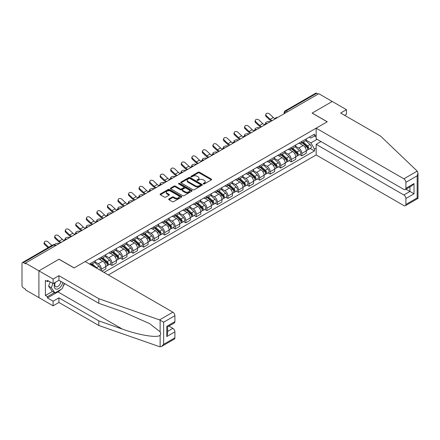<?xml version="1.0" encoding="UTF-8"?>
<svg xmlns="http://www.w3.org/2000/svg" width="440" height="440" viewBox="0 0 440 440"><rect width="100%" height="100%" fill="white"/><g stroke="black" fill="none" stroke-linecap="round" stroke-linejoin="round"><path stroke-width="0.66" d="M203.385 183.942A0.654 0.38 0 0 0 204.314 183.942L211.371 179.872A0.941 0.544 0 0 0 211.646 179.487A0.941 0.544 0 0 0 211.371 179.108L199.419 172.205A0.941 0.544 0 0 0 198.094 172.205L191.043 176.281A0.654 0.38 0 0 0 190.85 176.545A0.654 0.38 0 0 0 191.043 176.814A0.654 0.38 0 0 0 191.966 176.814L192.88 176.286A3.003 1.733 0 0 1 197.131 176.286L198.127 176.864A3.003 1.733 0 0 1 199.007 178.09A3.003 1.733 0 0 1 198.127 179.316L197.214 179.845A0.654 0.38 0 0 0 197.021 180.109A0.654 0.38 0 0 0 197.214 180.378A0.654 0.38 0 0 0 198.143 180.378L199.056 179.85A3.003 1.733 0 0 1 203.302 179.85L204.298 180.428A3.003 1.733 0 0 1 205.178 181.654A3.003 1.733 0 0 1 204.298 182.881L203.385 183.409A0.654 0.38 0 0 0 203.192 183.673A0.654 0.38 0 0 0 203.385 183.942L203.385 183.409M168.955 198.957A0.941 0.544 0 0 0 168.68 199.337A0.941 0.544 0 0 0 168.955 199.722L172.304 201.657A0.941 0.544 0 0 0 173.635 201.657L181.467 197.137A0.941 0.544 0 0 0 181.742 196.752A0.941 0.544 0 0 0 181.467 196.367L169.516 189.47A0.941 0.544 0 0 0 168.19 189.47L160.358 193.99A0.941 0.544 0 0 0 160.083 194.376A0.941 0.544 0 0 0 160.358 194.761L164.406 197.098A0.941 0.544 0 0 0 165.732 197.098L169.087 195.162A0.941 0.544 0 0 0 169.362 194.777A0.941 0.544 0 0 0 169.087 194.398L167.079 193.237A2.514 1.452 0 0 1 166.342 192.209A2.514 1.452 0 0 1 167.893 190.872A2.514 1.452 0 0 1 170.627 191.186L178.497 195.729A2.514 1.452 0 0 1 179.229 196.752A2.514 1.452 0 0 1 177.678 198.094A2.514 1.452 0 0 1 174.944 197.78L173.635 197.021A0.941 0.544 0 0 0 172.304 197.021L168.955 198.957L168.955 199.722L172.304 197.802L172.304 197.021M25.449 263.071L318.802 93.704L332.261 101.475L312.109 113.108L327.184 121.814L74.14 267.911L59.059 259.204L38.907 270.842L25.449 263.071L25.449 263.852L23.353 262.642A1.914 1.105 -120 0 0 22.396 262.548A1.914 1.105 -120 0 0 22 263.423L22 285.522A1.914 1.105 -120 0 0 23.353 287.865L25.449 289.075L25.449 289.856L38.907 297.622L38.907 270.842L38.907 297.622L53.108 305.822L53.108 301.213L58.922 297.858L58.922 302.467L53.108 305.822M192.946 189.739A0.941 0.544 0 0 0 194.277 189.739L202.109 185.218A0.941 0.544 0 0 0 202.384 184.833A0.941 0.544 0 0 0 202.109 184.454L190.163 177.551A0.941 0.544 0 0 0 188.832 177.551L181 182.078A0.941 0.544 0 0 0 180.725 182.457A0.941 0.544 0 0 0 181 182.842L192.946 189.739M178.976 184.085A0.654 0.38 0 0 1 179.641 184.179L191.774 191.186L183.953 195.701A0.941 0.544 0 0 1 182.628 195.701L170.676 188.799L170.676 188.034A0.941 0.544 0 0 0 170.401 188.419A0.941 0.544 0 0 0 170.676 188.799M170.676 188.034L174.031 186.098A0.941 0.544 0 0 1 175.357 186.098L180.202 188.898A0.941 0.544 0 0 0 181.533 188.898L183.755 187.611A0.941 0.544 0 0 0 184.03 187.231A0.941 0.544 0 0 0 183.755 186.846L178.712 183.931A0.654 0.38 0 0 1 178.519 183.667A0.654 0.38 0 0 1 178.926 183.315A0.654 0.38 0 0 1 179.641 183.398L191.785 190.41A0.941 0.544 0 0 1 192.06 190.795A0.941 0.544 0 0 1 191.785 191.174L191.785 190.41M108.356 274.94L316.162 154.963L403.87 205.601A2.871 1.655 -120 0 0 405.306 205.744A2.871 1.655 -120 0 0 405.9 204.43L405.9 198.495A2.871 1.655 -120 0 0 403.87 194.981L409.959 191.466L414.013 193.809L405.9 198.495M287.491 111.782L286.072 110.963A1.914 1.105 60 0 0 285.115 110.869L315.75 93.181A1.914 1.105 60 0 1 316.707 93.275L286.072 110.963A1.914 1.105 120 0 0 284.719 113.306L284.719 113.383M318.125 94.094L316.707 93.275M301.829 141.455A4.4 2.541 60 0 1 300.916 143.429L305.382 140.85A4.4 2.541 -120 0 0 306.29 138.875M295.493 146.19L298.716 148.055A4.4 2.541 60 0 1 301.829 153.439L306.29 150.865A4.4 2.541 -120 0 0 303.182 145.475L299.986 143.632M306.29 150.865L306.29 153.246L301.829 155.821L299.69 154.589M300.916 143.429A4.4 2.541 60 0 1 298.749 143.231M301.829 153.439L301.829 155.821M291.28 147.543A4.4 2.541 60 0 1 290.367 149.518L294.827 146.944A4.4 2.541 -120 0 0 295.741 144.969M289.141 160.677L291.28 161.915L295.741 159.335L295.741 156.954A4.4 2.541 -120 0 0 292.633 151.564L289.438 149.721M290.367 149.518A4.4 2.541 60 0 1 288.2 149.32M284.944 152.284L288.167 154.143A4.4 2.541 60 0 1 291.28 159.533L291.28 161.915M280.731 153.637A4.4 2.541 60 0 1 279.818 155.612L284.279 153.032A4.4 2.541 -120 0 0 285.192 151.058M278.586 166.766L280.731 168.003L285.192 165.423L285.192 163.042A4.4 2.541 -120 0 0 282.079 157.657L278.889 155.81M279.818 155.612A4.4 2.541 60 0 1 277.651 155.413M274.395 158.373L277.618 160.232A4.4 2.541 60 0 1 280.731 165.621L280.731 168.003M270.177 159.726A4.4 2.541 60 0 1 269.269 161.7L273.73 159.126A4.4 2.541 -120 0 0 274.643 157.152M268.037 172.86L270.182 174.091L274.643 171.518L274.643 169.136A4.4 2.541 -120 0 0 271.53 163.746L268.339 161.904M269.269 161.7A4.4 2.541 60 0 1 267.102 161.502M263.846 164.461L267.069 166.326A4.4 2.541 60 0 1 270.182 171.71L270.182 174.091M259.628 165.814A4.4 2.541 60 0 1 258.72 167.788L263.18 165.215A4.4 2.541 -120 0 0 264.094 163.24M257.488 178.948L259.628 180.186L264.094 177.606L264.094 175.225A4.4 2.541 -120 0 0 260.981 169.84L257.791 167.992M258.72 167.788A4.4 2.541 60 0 1 256.553 167.59M253.297 170.555L256.52 172.414A4.4 2.541 60 0 1 259.628 177.804L259.628 180.186M249.079 171.908A4.4 2.541 60 0 1 248.171 173.882L252.632 171.303A4.4 2.541 -120 0 0 253.545 169.329M246.939 185.037L249.079 186.274L253.545 183.7L253.545 181.319A4.4 2.541 -120 0 0 250.431 175.929L247.236 174.086M248.171 173.882A4.4 2.541 60 0 1 246.004 173.685M242.748 176.644L245.971 178.503A4.4 2.541 60 0 1 249.079 183.893L249.079 186.274M238.53 177.997A4.4 2.541 60 0 1 237.622 179.971L242.083 177.397A4.4 2.541 -120 0 0 242.996 175.423M236.39 191.131L238.53 192.363L242.996 189.788L242.996 187.407A4.4 2.541 -120 0 0 239.882 182.017L236.687 180.174M237.622 179.971A4.4 2.541 60 0 1 235.455 179.773M232.199 182.732L235.422 184.597A4.4 2.541 60 0 1 238.53 189.981L238.53 192.363M227.981 184.09A4.4 2.541 60 0 1 227.073 186.065L231.534 183.486A4.4 2.541 -120 0 0 232.447 181.511M225.841 197.219L227.981 198.457L232.447 195.877L232.447 193.496A4.4 2.541 -120 0 0 229.334 188.111L226.138 186.263M227.073 186.065A4.4 2.541 60 0 1 224.906 185.867M221.65 188.826L224.873 190.685A4.4 2.541 60 0 1 227.981 196.075L227.981 198.457M217.431 190.179A4.4 2.541 60 0 1 216.524 192.154L220.985 189.574A4.4 2.541 -120 0 0 221.898 187.6M215.292 203.313L217.431 204.545L221.898 201.971L221.898 199.59A4.4 2.541 -120 0 0 218.785 194.2L215.589 192.357M216.524 192.154A4.4 2.541 60 0 1 214.357 191.956M211.101 194.915L214.324 196.779A4.4 2.541 60 0 1 217.431 202.163L217.431 204.545M206.882 196.268A4.4 2.541 60 0 1 205.975 198.242L210.436 195.668A4.4 2.541 -120 0 0 211.349 193.694M204.743 209.402L206.882 210.639L211.349 208.06L211.349 205.678A4.4 2.541 -120 0 0 208.236 200.288L205.04 198.446M205.975 198.242A4.4 2.541 60 0 1 203.808 198.044M200.547 201.009L203.775 202.868A4.4 2.541 60 0 1 206.882 208.257L206.882 210.639M196.334 202.362A4.4 2.541 60 0 1 195.421 204.336L199.887 201.757A4.4 2.541 -120 0 0 200.799 199.782M194.194 215.49L196.334 216.728L200.799 214.154L200.799 211.767A4.4 2.541 -120 0 0 197.687 206.382L194.491 204.54M195.421 204.336A4.4 2.541 60 0 1 193.259 204.138M189.998 207.097L193.226 208.956A4.4 2.541 60 0 1 196.334 214.346L196.334 216.728M185.785 208.45A4.4 2.541 60 0 1 184.872 210.424L189.338 207.851A4.4 2.541 -120 0 0 190.251 205.876M183.645 221.584L185.785 222.816L190.251 220.242L190.251 217.861A4.4 2.541 -120 0 0 187.138 212.471L183.942 210.628M184.872 210.424A4.4 2.541 60 0 1 182.71 210.227M179.448 213.186L182.672 215.05A4.4 2.541 60 0 1 185.785 220.435L185.785 222.816M175.236 214.539A4.4 2.541 60 0 1 174.323 216.519L178.788 213.939A4.4 2.541 -120 0 0 179.696 211.965M173.096 227.673L175.236 228.91L179.696 226.331L179.696 223.949A4.4 2.541 -120 0 0 176.589 218.565L173.393 216.716M174.323 216.519A4.4 2.541 60 0 1 172.161 216.315M168.899 219.28L172.123 221.139A4.4 2.541 60 0 1 175.236 226.529L175.236 228.91M164.687 220.632A4.4 2.541 60 0 1 163.774 222.607L168.239 220.028A4.4 2.541 -120 0 0 169.147 218.053M162.547 233.767L164.687 234.999L169.147 232.424L169.147 230.043A4.4 2.541 -120 0 0 166.04 224.653L162.844 222.811M163.774 222.607A4.4 2.541 60 0 1 161.612 222.409M158.351 225.368L161.573 227.233A4.4 2.541 60 0 1 164.687 232.617L164.687 234.999M154.138 226.721A4.4 2.541 60 0 1 153.225 228.696L157.691 226.122A4.4 2.541 -120 0 0 158.598 224.147M151.998 239.855L154.138 241.093L158.598 238.513L158.598 236.132A4.4 2.541 -120 0 0 155.49 230.742L152.295 228.899M153.225 228.696A4.4 2.541 60 0 1 151.058 228.498M147.802 231.462L151.024 233.321A4.4 2.541 60 0 1 154.138 238.711L154.138 241.093M143.589 232.815A4.4 2.541 60 0 1 142.676 234.79L147.142 232.21A4.4 2.541 -120 0 0 148.049 230.236M141.449 245.944L143.589 247.181L148.049 244.602L148.049 242.22A4.4 2.541 -120 0 0 144.941 236.836L141.746 234.988M142.676 234.79A4.4 2.541 60 0 1 140.508 234.591M137.253 237.551L140.476 239.41A4.4 2.541 60 0 1 143.589 244.799L143.589 247.181M133.04 238.904A4.4 2.541 60 0 1 132.126 240.878L136.593 238.304A4.4 2.541 -120 0 0 137.5 236.324M130.9 252.038L133.04 253.27L137.5 250.696L137.5 248.314A4.4 2.541 -120 0 0 134.393 242.924L131.197 241.082M132.126 240.878A4.4 2.541 60 0 1 129.96 240.68M126.704 243.639L129.927 245.504A4.4 2.541 60 0 1 133.04 250.888L133.04 253.27M122.491 244.992A4.4 2.541 60 0 1 121.578 246.966L126.044 244.393A4.4 2.541 -120 0 0 126.951 242.418M120.351 258.126L122.491 259.364L126.951 256.784L126.951 254.403A4.4 2.541 -120 0 0 123.844 249.018L120.648 247.17M121.578 246.966A4.4 2.541 60 0 1 119.411 246.769M116.155 249.733L119.378 251.592A4.4 2.541 60 0 1 122.491 256.982L122.491 259.364M111.942 251.086A4.4 2.541 60 0 1 111.029 253.061L115.489 250.481A4.4 2.541 -120 0 0 116.402 248.507M109.802 264.214L111.942 265.452L116.402 262.878L116.402 260.497A4.4 2.541 -120 0 0 113.295 255.107L110.099 253.264M111.029 253.061A4.4 2.541 60 0 1 108.862 252.863M105.606 255.822L108.829 257.68A4.4 2.541 60 0 1 111.942 263.071L111.942 265.452M101.392 257.175A4.4 2.541 60 0 1 100.48 259.149L104.94 256.575A4.4 2.541 -120 0 0 105.853 254.601M101.932 271.233L105.853 268.966L105.853 266.585A4.4 2.541 -120 0 0 102.746 261.195L99.55 259.353M100.48 259.149A4.4 2.541 60 0 1 98.313 258.951M95.057 261.91L98.28 263.774A4.4 2.541 60 0 1 101.392 269.159L101.392 270.919M90.745 264.77L94.391 262.663A4.4 2.541 -120 0 0 95.304 260.689M90.844 263.269A4.4 2.541 60 0 1 90.514 264.638M316.162 136.967L314.474 135.988L310.888 138.055L309.298 137.143M306.042 140.102L310.888 142.901L317.075 139.326M316.162 148.132L314.474 149.105L310.888 142.901M104.027 272.443L314.474 150.942L314.474 149.105M316.162 135.014L314.474 135.988L314.474 134.151L89.491 264.044M310.239 148.495L314.474 150.942M203.649 184.036L204.298 183.662A3.003 1.733 0 0 0 205.178 182.435L205.178 181.654M199.007 178.09L199.007 178.871A3.003 1.733 0 0 1 198.127 180.097L197.478 180.472M211.371 179.108L211.371 179.872L199.419 172.986A0.941 0.544 0 0 0 198.094 172.986L191.301 176.907M202.109 184.454L202.109 185.218L190.163 178.332A0.941 0.544 0 0 0 188.832 178.332L181.011 182.847L181 182.078M200.448 185.103A0.654 0.38 0 0 0 200.64 184.833A0.654 0.38 0 0 0 200.448 184.564L189.959 178.514A0.654 0.38 0 0 0 189.03 178.514L188.067 179.069A3.003 1.733 0 0 0 187.187 180.296A3.003 1.733 0 0 0 188.067 181.517L195.239 185.658A3.003 1.733 0 0 0 199.485 185.658L200.448 185.103L200.448 185.884A0.654 0.38 0 0 0 200.64 185.614L200.64 184.833M187.187 180.296L187.187 181.077A3.003 1.733 0 0 0 188.067 182.298L188.067 181.517M200.448 185.884L199.485 186.439A3.003 1.733 0 0 1 195.239 186.439L188.067 182.298M170.693 188.81L174.031 186.879L174.031 186.098M184.03 187.231L184.03 188.012A0.941 0.544 0 0 1 183.755 188.392L181.533 189.679A0.941 0.544 0 0 1 180.202 189.679L175.357 186.879A0.941 0.544 0 0 0 174.031 186.879M185.235 191.802A2.514 1.452 0 0 0 187.968 192.115A2.514 1.452 0 0 0 189.519 190.773A2.514 1.452 0 0 0 188.782 189.75L186.01 188.149A0.941 0.544 0 0 0 184.685 188.149L182.463 189.431A0.941 0.544 0 0 0 182.188 189.816A0.941 0.544 0 0 0 182.463 190.201L185.235 191.802L185.235 192.583A2.514 1.452 0 0 0 187.968 192.896A2.514 1.452 0 0 0 189.519 191.554L189.519 190.773M182.188 189.816L182.188 190.597A0.941 0.544 0 0 0 182.463 190.982L182.463 190.201M185.235 192.583L182.463 190.982M179.229 196.752L179.229 197.532A2.514 1.452 0 0 1 177.678 198.875A2.514 1.452 0 0 1 174.944 198.561L173.635 197.802A0.941 0.544 0 0 0 172.304 197.802M166.342 192.209L166.342 192.99A2.514 1.452 0 0 0 167.079 194.018L167.079 193.237M169.076 195.168L167.079 194.018M181.451 197.142L169.516 190.251A0.941 0.544 0 0 0 168.19 190.251L160.369 194.766M270.21 121.759L269.297 121.561A2.2 0.836 -13.1 0 0 266.855 121.858A2.2 0.836 -13.1 0 0 265.601 122.958A2.2 0.836 -13.1 0 0 266.189 123.354L267.096 123.558M302.132 142.725L306.433 146.564A2.393 1.381 60 0 1 307.18 150.26L306.29 150.777M302.247 142.83L304.271 143.996M302.566 142.478L307.351 146.746A1.149 0.66 60 0 1 307.709 148.517A1.149 0.66 60 0 1 307.604 148.561M303.281 142.065L307.582 145.899A2.393 1.381 60 0 1 308.33 149.595A2.393 1.381 60 0 1 307.61 149.672M305.679 140.624L310.013 144.49A2.393 1.381 60 0 1 310.767 148.192L308.33 149.595M275.088 118.718A5.929 3.421 60 0 1 273.328 117.519L269.561 113.988A2.2 1.59 17.7 0 0 267.438 113.234A2.2 1.59 17.7 0 0 265.909 114.219A2.2 1.59 17.7 0 0 266.447 115.786L266.189 116.6A2.2 1.59 -162.3 0 1 265.645 115.033L265.909 114.219M272.206 120.604A5.929 3.421 60 0 1 270.215 119.317L266.447 115.786M266.189 116.6L269.957 120.131A7.172 4.142 -120 0 0 271.266 121.149M259.661 127.848L258.748 127.65A2.2 0.836 -13.1 0 0 256.305 127.947A2.2 0.836 -13.1 0 0 255.052 129.047A2.2 0.836 -13.1 0 0 255.64 129.448L256.548 129.646M291.583 148.819L295.884 152.653A2.393 1.381 60 0 1 296.632 156.349L295.741 156.865M291.698 148.918L293.722 150.09M292.017 148.566L296.802 152.834A1.149 0.66 60 0 1 297.159 154.611A1.149 0.66 60 0 1 297.055 154.649M292.732 148.154L297.033 151.987A2.393 1.381 60 0 1 297.781 155.689A2.393 1.381 60 0 1 297.061 155.766M295.13 146.713L299.464 150.585A2.393 1.381 60 0 1 300.218 154.281L297.781 155.689M249.112 133.942L248.199 133.744A2.2 0.836 -13.1 0 0 245.757 134.035A2.2 0.836 -13.1 0 0 244.503 135.141A2.2 0.836 -13.1 0 0 245.086 135.537L245.999 135.734M281.034 154.907L285.334 158.741A2.393 1.381 60 0 1 286.083 162.443L285.192 162.954M281.149 155.012L283.173 156.178M281.468 154.66L286.253 158.928A1.149 0.66 60 0 1 286.611 160.699A1.149 0.66 60 0 1 286.506 160.743M282.183 154.242L286.484 158.081A2.393 1.381 60 0 1 287.232 161.777A2.393 1.381 60 0 1 286.512 161.854M284.581 152.806L288.915 156.673A2.393 1.381 60 0 1 289.668 160.369L287.232 161.777M417.219 171.111L418 173.003L417.159 175.83L405.9 182.331A2.871 1.655 -120 0 0 403.87 178.816L417.219 171.111L380.54 136.065L340.643 113.031L346.462 109.676L332.261 101.475L312.175 113.069L327.256 121.776L316.162 128.178L403.87 178.816M346.462 109.676L346.462 114.279L344.636 115.335M316.162 154.963L316.162 144.342L403.87 194.981M316.162 128.178L316.162 138.798L403.87 189.437A2.871 1.655 -120 0 0 405.306 189.58A2.871 1.655 -120 0 0 405.9 188.265L405.9 182.331M320.964 141.57L316.162 144.342M405.999 189.178L409.959 191.466L409.959 186.896M405.9 188.265L414.013 183.579L411.989 185.724L405.306 189.58M405.9 204.43L417.159 197.929L417.588 198.176M58.922 297.858L98.819 320.892L98.819 325.501L159.522 346.676L161.607 346.44L163.636 344.3L174.9 337.799A2.871 1.655 60 0 1 174.301 339.114L161.607 346.44M98.819 320.892L122.403 329.12C139.156 335.209 157.922 338.228 160.127 335.198C160.859 334.268 160.859 333.135 160.127 331.793L149.589 323.609L122.403 311.553L98.819 303.325L58.922 280.286L53.108 283.646L47.427 280.368L47.427 281.617L45.397 280.445L45.397 295.515L47.427 296.687L54.461 292.627M98.819 325.501L58.922 302.467M174.9 315.7L163.636 322.201L159.522 319.891L98.819 298.716L58.922 275.682L53.108 279.037L38.907 270.842L58.988 259.243L74.069 267.949L85.162 261.547L172.871 312.186A2.871 1.655 60 0 1 174.9 315.7L174.9 321.635A2.871 1.655 60 0 1 174.301 322.949L167.624 326.805L167.624 333.718L166.782 336.55L166.782 326.32C167.877 326.953 167.877 326.953 166.782 326.32L174.9 321.635M53.108 279.037L53.108 283.646M60.891 289.459A10.758 6.21 -60 0 1 57.91 291.885L47.427 297.935L53.108 301.213M47.427 297.935L47.427 296.687M58.922 275.682L58.922 280.286M98.819 298.716L98.819 303.325M167.624 331.381L172.871 328.35A2.871 1.655 60 0 1 174.9 331.865L174.9 337.799M172.871 328.35L168.905 326.062M64.554 283.541A10.758 6.21 -60 0 1 63.025 286.644M48.51 280.99L47.427 281.617M45.397 295.515L52.431 291.456M55.044 282.53A6.215 3.592 120 0 0 54.192 286.027A6.215 3.592 120 0 0 57.943 288.882A6.215 3.592 120 0 0 62.794 282.524M55.374 282.337A4.257 2.458 120 0 0 54.775 284.763A4.257 2.458 120 0 0 55.655 286.715A4.257 2.458 120 0 0 58.905 285.604A4.257 2.458 120 0 0 60.792 281.369M64.29 283.388L62.233 288.684L54.934 292.897L52.228 291.335L48.576 286.143L50.199 281.969M54.934 292.897L51.282 287.705L52.905 283.531M48.576 286.143L51.282 287.705M264.539 124.806A5.929 3.421 60 0 1 262.779 123.613L259.012 120.076A2.2 1.59 17.7 0 0 256.883 119.328A2.2 1.59 17.7 0 0 255.36 120.307A2.2 1.59 17.7 0 0 255.899 121.875L255.64 122.694A2.2 1.59 -162.3 0 1 255.096 121.127L255.36 120.307M261.657 126.698A5.929 3.421 60 0 1 259.666 125.406L255.899 121.875M255.64 122.694L259.408 126.225A7.172 4.142 -120 0 0 260.716 127.243M253.985 130.9A5.929 3.421 60 0 1 252.23 129.701L248.463 126.17A2.2 1.59 17.7 0 0 246.334 125.417A2.2 1.59 17.7 0 0 244.811 126.396A2.2 1.59 17.7 0 0 245.35 127.963L245.086 128.783A2.2 1.59 -162.3 0 1 244.547 127.215L244.811 126.396M251.108 132.787A5.929 3.421 60 0 1 249.117 131.494L245.35 127.963M245.086 128.783L248.859 132.314A7.172 4.142 -120 0 0 250.168 133.331M238.563 140.03L237.65 139.832A2.2 0.836 -13.1 0 0 235.208 140.129A2.2 0.836 -13.1 0 0 233.954 141.229A2.2 0.836 -13.1 0 0 234.537 141.631L235.45 141.829M270.485 160.996L274.786 164.835A2.393 1.381 60 0 1 275.534 168.531L274.643 169.048M270.6 161.101L272.624 162.267M270.919 160.749L275.704 165.017A1.149 0.66 60 0 1 276.062 166.793A1.149 0.66 60 0 1 275.957 166.832M271.634 160.336L275.935 164.17A2.393 1.381 60 0 1 276.683 167.865A2.393 1.381 60 0 1 275.963 167.943M274.032 158.895L278.366 162.767A2.393 1.381 60 0 1 279.12 166.463L276.683 167.865M228.014 146.124L227.101 145.921A2.2 0.836 -13.1 0 0 224.659 146.218A2.2 0.836 -13.1 0 0 223.405 147.323A2.2 0.836 -13.1 0 0 223.988 147.719L224.901 147.917M259.936 167.09L264.237 170.923A2.393 1.381 60 0 1 264.985 174.62L264.094 175.137M260.051 167.189L262.075 168.361M260.37 166.837L265.149 171.105A1.149 0.66 60 0 1 265.513 172.882A1.149 0.66 60 0 1 265.408 172.926M261.085 166.424L265.386 170.264A2.393 1.381 60 0 1 266.134 173.96A2.393 1.381 60 0 1 265.413 174.037M263.483 164.984L267.817 168.856A2.393 1.381 60 0 1 268.571 172.552L266.134 173.96M217.465 152.213L216.552 152.014A2.2 0.836 -13.1 0 0 214.11 152.312A2.2 0.836 -13.1 0 0 212.856 153.412A2.2 0.836 -13.1 0 0 213.439 153.808L214.352 154.006M249.387 173.179L253.682 177.018A2.393 1.381 60 0 1 254.436 180.714L253.545 181.225M249.502 173.283L251.521 174.449M249.821 172.931L254.601 177.199A1.149 0.66 60 0 1 254.964 178.97A1.149 0.66 60 0 1 254.859 179.014M250.536 172.519L254.832 176.352A2.393 1.381 60 0 1 255.585 180.048A2.393 1.381 60 0 1 254.865 180.125M252.934 171.078L257.268 174.944A2.393 1.381 60 0 1 258.022 178.646L255.585 180.048M243.436 136.989A5.929 3.421 60 0 1 241.681 135.79L237.914 132.258A2.2 1.59 17.7 0 0 235.785 131.505A2.2 1.59 17.7 0 0 234.262 132.489A2.2 1.59 17.7 0 0 234.801 134.057L234.537 134.876A2.2 1.59 -162.3 0 1 233.998 133.309L234.262 132.489M240.559 138.881A5.929 3.421 60 0 1 238.568 137.588L234.801 134.057M234.537 134.876L238.31 138.408A7.172 4.142 -120 0 0 239.619 139.42M232.887 143.077A5.929 3.421 60 0 1 231.132 141.884L227.359 138.353A2.2 1.59 17.7 0 0 225.236 137.599A2.2 1.59 17.7 0 0 223.713 138.578A2.2 1.59 17.7 0 0 224.252 140.145L223.988 140.965A2.2 1.59 -162.3 0 1 223.448 139.398L223.713 138.578M230.01 144.969A5.929 3.421 60 0 1 228.019 143.677L224.252 140.145M223.988 140.965L227.761 144.496A7.172 4.142 -120 0 0 229.07 145.514M222.338 149.171A5.929 3.421 60 0 1 220.583 147.972L216.81 144.441A2.2 1.59 17.7 0 0 214.687 143.688A2.2 1.59 17.7 0 0 213.164 144.672A2.2 1.59 17.7 0 0 213.703 146.234L213.439 147.054A2.2 1.59 -162.3 0 1 212.9 145.486L213.164 144.672M219.461 151.058A5.929 3.421 60 0 1 217.47 149.771L213.703 146.234M213.439 147.054L217.212 150.585A7.172 4.142 -120 0 0 218.521 151.602M206.916 158.301L206.003 158.103A2.2 0.836 -13.1 0 0 203.561 158.4A2.2 0.836 -13.1 0 0 202.306 159.5A2.2 0.836 -13.1 0 0 202.889 159.902L203.803 160.1M238.838 179.273L243.133 183.106A2.393 1.381 60 0 1 243.887 186.802L242.996 187.319M238.953 179.372L240.972 180.538M239.272 179.02L244.052 183.288A1.149 0.66 60 0 1 244.415 185.064A1.149 0.66 60 0 1 244.31 185.103M239.987 178.607L244.282 182.441A2.393 1.381 60 0 1 245.036 186.142A2.393 1.381 60 0 1 244.316 186.214M242.385 177.166L246.719 181.038A2.393 1.381 60 0 1 247.467 184.734L245.036 186.142M211.789 155.26A5.929 3.421 60 0 1 210.034 154.061L206.261 150.53A2.2 1.59 17.7 0 0 204.138 149.776A2.2 1.59 17.7 0 0 202.615 150.761A2.2 1.59 17.7 0 0 203.154 152.328L202.889 153.148A2.2 1.59 -162.3 0 1 202.351 151.58L202.615 150.761M208.912 157.152A5.929 3.421 60 0 1 206.921 155.859L203.154 152.328M202.889 153.148L206.663 156.679A7.172 4.142 -120 0 0 207.972 157.691M196.367 164.395L195.454 164.197A2.2 0.836 -13.1 0 0 193.012 164.489A2.2 0.836 -13.1 0 0 191.757 165.594A2.2 0.836 -13.1 0 0 192.34 165.99L193.254 166.188M228.289 185.361L232.584 189.195A2.393 1.381 60 0 1 233.338 192.896L232.447 193.407M228.399 185.46L230.423 186.632M228.723 185.108L233.503 189.376A1.149 0.66 60 0 1 233.865 191.153A1.149 0.66 60 0 1 233.761 191.197M229.438 184.696L233.734 188.535A2.393 1.381 60 0 1 234.487 192.231A2.393 1.381 60 0 1 233.767 192.308M231.836 183.26L236.17 187.127A2.393 1.381 60 0 1 236.918 190.823L234.487 192.231M201.24 161.354A5.929 3.421 60 0 1 199.485 160.155L195.712 156.624A2.2 1.59 17.7 0 0 193.589 155.87A2.2 1.59 17.7 0 0 192.066 156.849A2.2 1.59 17.7 0 0 192.605 158.416L192.34 159.236A2.2 1.59 -162.3 0 1 191.802 157.669L192.066 156.849M198.363 163.24A5.929 3.421 60 0 1 196.372 161.948L192.605 158.416M192.34 159.236L196.114 162.767A7.172 4.142 -120 0 0 197.423 163.785M185.818 170.484L184.905 170.286A2.2 0.836 -13.1 0 0 182.463 170.583A2.2 0.836 -13.1 0 0 181.203 171.683A2.2 0.836 -13.1 0 0 181.792 172.079L182.705 172.282M217.74 191.45L222.035 195.288A2.393 1.381 60 0 1 222.789 198.985L221.898 199.502M217.85 191.554L219.874 192.72M218.174 191.202L222.954 195.47A1.149 0.66 60 0 1 223.316 197.247A1.149 0.66 60 0 1 223.212 197.285M218.889 190.79L223.185 194.623A2.393 1.381 60 0 1 223.938 198.319A2.393 1.381 60 0 1 223.212 198.396M221.287 189.349L225.621 193.221A2.393 1.381 60 0 1 226.369 196.917L223.938 198.319M190.691 167.442A5.929 3.421 60 0 1 188.936 166.243L185.163 162.712A2.2 1.59 17.7 0 0 183.04 161.959A2.2 1.59 17.7 0 0 181.511 162.943A2.2 1.59 17.7 0 0 182.056 164.511L181.792 165.325A2.2 1.59 -162.3 0 1 181.253 163.757L181.511 162.943M187.814 169.329A5.929 3.421 60 0 1 185.823 168.041L182.056 164.511M181.792 165.325L185.559 168.861A7.172 4.142 -120 0 0 186.868 169.873M175.269 176.572L174.356 176.374A2.2 0.836 -13.1 0 0 171.913 176.671A2.2 0.836 -13.1 0 0 170.654 177.771A2.2 0.836 -13.1 0 0 171.243 178.173L172.156 178.371M207.191 197.544L211.486 201.377A2.393 1.381 60 0 1 212.24 205.073L211.343 205.59M207.301 197.643L209.325 198.814M207.62 197.291L212.405 201.559A1.149 0.66 60 0 1 212.768 203.335A1.149 0.66 60 0 1 212.663 203.374M208.34 196.878L212.636 200.712A2.393 1.381 60 0 1 213.389 204.413A2.393 1.381 60 0 1 212.663 204.49M210.733 195.437L215.072 199.309A2.393 1.381 60 0 1 215.82 203.005L213.389 204.413M180.142 173.531A5.929 3.421 60 0 1 178.387 172.337L174.614 168.801A2.2 1.59 17.7 0 0 172.491 168.053A2.2 1.59 17.7 0 0 170.962 169.031A2.2 1.59 17.7 0 0 171.507 170.599L171.243 171.419A2.2 1.59 -162.3 0 1 170.704 169.851L170.962 169.031M177.265 175.423A5.929 3.421 60 0 1 175.274 174.13L171.507 170.599M171.243 171.419L175.01 174.95A7.172 4.142 -120 0 0 176.319 175.967M164.714 182.666L163.806 182.468A2.2 0.836 -13.1 0 0 161.364 182.76A2.2 0.836 -13.1 0 0 160.105 183.865A2.2 0.836 -13.1 0 0 160.694 184.261L161.607 184.459M196.642 203.632L200.937 207.471A2.393 1.381 60 0 1 201.691 211.167L200.794 211.679M196.752 203.737L198.776 204.903M197.071 203.385L201.856 207.653A1.149 0.66 60 0 1 202.219 209.424A1.149 0.66 60 0 1 202.114 209.468M197.791 202.966L202.087 206.806A2.393 1.381 60 0 1 202.84 210.502A2.393 1.381 60 0 1 202.114 210.579M200.184 201.531L204.523 205.398A2.393 1.381 60 0 1 205.271 209.094L202.84 210.502M169.593 179.625A5.929 3.421 60 0 1 167.833 178.426L164.065 174.895A2.2 1.59 17.7 0 0 161.942 174.141A2.2 1.59 17.7 0 0 160.413 175.12A2.2 1.59 17.7 0 0 160.958 176.688L160.694 177.507A2.2 1.59 -162.3 0 1 160.155 175.94L160.413 175.12M166.716 181.511A5.929 3.421 60 0 1 164.725 180.224L160.958 176.688M160.694 177.507L164.461 181.038A7.172 4.142 -120 0 0 165.77 182.056M154.165 188.755L153.257 188.556A2.2 0.836 -13.1 0 0 150.81 188.854A2.2 0.836 -13.1 0 0 149.556 189.954A2.2 0.836 -13.1 0 0 150.145 190.355L151.058 190.553M186.093 209.721L190.388 213.56A2.393 1.381 60 0 1 191.142 217.256L190.245 217.773M186.203 209.825L188.227 210.991M186.522 209.473L191.306 213.741A1.149 0.66 60 0 1 191.67 215.518A1.149 0.66 60 0 1 191.565 215.556M187.242 209.061L191.538 212.894A2.393 1.381 60 0 1 192.291 216.59A2.393 1.381 60 0 1 191.565 216.667M189.635 207.62L193.974 211.492A2.393 1.381 60 0 1 194.722 215.188L192.291 216.59M159.044 185.713A5.929 3.421 60 0 1 157.284 184.514L153.516 180.983A2.2 1.59 17.7 0 0 151.393 180.23A2.2 1.59 17.7 0 0 149.864 181.214A2.2 1.59 17.7 0 0 150.403 182.781L150.145 183.601A2.2 1.59 -162.3 0 1 149.606 182.034L149.864 181.214M156.162 187.605A5.929 3.421 60 0 1 154.176 186.313L150.403 182.781M150.145 183.601L153.912 187.132A7.172 4.142 -120 0 0 155.221 188.144M143.616 194.849L142.709 194.645A2.2 0.836 -13.1 0 0 140.261 194.942A2.2 0.836 -13.1 0 0 139.007 196.048A2.2 0.836 -13.1 0 0 139.596 196.444L140.508 196.642M175.538 215.815L179.839 219.648A2.393 1.381 60 0 1 180.593 223.344L179.696 223.861M175.654 215.914L177.678 217.085M175.972 215.562L180.757 219.83A1.149 0.66 60 0 1 181.121 221.606A1.149 0.66 60 0 1 181.011 221.65M176.688 215.149L180.989 218.988A2.393 1.381 60 0 1 181.742 222.684A2.393 1.381 60 0 1 181.016 222.761M179.086 213.714L183.425 217.58A2.393 1.381 60 0 1 184.173 221.276L181.742 222.684M148.495 191.802A5.929 3.421 60 0 1 146.735 190.608L142.967 187.077A2.2 1.59 17.7 0 0 140.844 186.323A2.2 1.59 17.7 0 0 139.315 187.303A2.2 1.59 17.7 0 0 139.854 188.87L139.596 189.69A2.2 1.59 -162.3 0 1 139.057 188.122L139.315 187.303M145.613 193.694A5.929 3.421 60 0 1 143.627 192.401L139.854 188.87M139.596 189.69L143.363 193.221A7.172 4.142 -120 0 0 144.672 194.238M133.067 200.937L132.154 200.739A2.2 0.836 -13.1 0 0 129.712 201.036A2.2 0.836 -13.1 0 0 128.458 202.136A2.2 0.836 -13.1 0 0 129.047 202.532L129.96 202.73M164.989 221.903L169.29 225.742A2.393 1.381 60 0 1 170.038 229.438L169.147 229.95M165.105 222.007L167.129 223.174M165.423 221.656L170.209 225.924A1.149 0.66 60 0 1 170.566 227.695A1.149 0.66 60 0 1 170.462 227.739M166.139 221.243L170.44 225.077A2.393 1.381 60 0 1 171.188 228.773A2.393 1.381 60 0 1 170.467 228.85M168.537 219.802L172.876 223.669A2.393 1.381 60 0 1 173.624 227.37L171.188 228.773M137.946 197.896A5.929 3.421 60 0 1 136.186 196.697L132.418 193.166A2.2 1.59 17.7 0 0 130.295 192.412A2.2 1.59 17.7 0 0 128.766 193.397A2.2 1.59 17.7 0 0 129.305 194.964L129.047 195.778A2.2 1.59 -162.3 0 1 128.508 194.211L128.766 193.397M135.064 199.782A5.929 3.421 60 0 1 133.078 198.495L129.305 194.964M129.047 195.778L132.814 199.309A7.172 4.142 -120 0 0 134.123 200.327M122.518 207.026L121.605 206.828A2.2 0.836 -13.1 0 0 119.163 207.125A2.2 0.836 -13.1 0 0 117.909 208.225A2.2 0.836 -13.1 0 0 118.498 208.626L119.411 208.824M154.44 227.997L158.741 231.831A2.393 1.381 60 0 1 159.489 235.527L158.598 236.044M154.555 228.096L156.58 229.262M154.875 227.744L159.66 232.012A1.149 0.66 60 0 1 160.017 233.789A1.149 0.66 60 0 1 159.913 233.827M155.59 227.332L159.891 231.165A2.393 1.381 60 0 1 160.639 234.867A2.393 1.381 60 0 1 159.918 234.944M157.988 225.891L162.327 229.763A2.393 1.381 60 0 1 163.075 233.459L160.639 234.867M127.397 203.984A5.929 3.421 60 0 1 125.637 202.785L121.869 199.254A2.2 1.59 17.7 0 0 119.746 198.501A2.2 1.59 17.7 0 0 118.217 199.485A2.2 1.59 17.7 0 0 118.756 201.053L118.498 201.872A2.2 1.59 -162.3 0 1 117.959 200.305L118.217 199.485M124.514 205.876A5.929 3.421 60 0 1 122.529 204.584L118.756 201.053M118.498 201.872L122.265 205.403A7.172 4.142 -120 0 0 123.574 206.421M111.969 213.12L111.056 212.922A2.2 0.836 -13.1 0 0 108.614 213.213A2.2 0.836 -13.1 0 0 107.36 214.319A2.2 0.836 -13.1 0 0 107.949 214.715L108.862 214.913M143.891 234.086L148.192 237.919A2.393 1.381 60 0 1 148.94 241.621L148.049 242.132M144.007 234.185L146.031 235.356M144.326 233.833L149.111 238.106A1.149 0.66 60 0 1 149.468 239.877A1.149 0.66 60 0 1 149.364 239.921M145.041 233.42L149.341 237.259A2.393 1.381 60 0 1 150.09 240.955A2.393 1.381 60 0 1 149.369 241.032M147.439 231.985L151.778 235.851A2.393 1.381 60 0 1 152.526 239.547L150.09 240.955M116.847 210.078A5.929 3.421 60 0 1 115.088 208.879L111.32 205.348A2.2 1.59 17.7 0 0 109.197 204.595A2.2 1.59 17.7 0 0 107.668 205.573A2.2 1.59 17.7 0 0 108.207 207.141L107.949 207.961A2.2 1.59 -162.3 0 1 107.41 206.393L107.668 205.573M113.966 211.965A5.929 3.421 60 0 1 111.98 210.672L108.207 207.141M107.949 207.961L111.716 211.492A7.172 4.142 -120 0 0 113.025 212.509M101.42 219.208L100.507 219.01A2.2 0.836 -13.1 0 0 98.065 219.307A2.2 0.836 -13.1 0 0 96.811 220.407A2.2 0.836 -13.1 0 0 97.4 220.809L98.313 221.007M133.342 240.174L137.643 244.013A2.393 1.381 60 0 1 138.391 247.709L137.5 248.226M133.458 240.279L135.482 241.445M133.776 239.927L138.562 244.195A1.149 0.66 60 0 1 138.919 245.971A1.149 0.66 60 0 1 138.815 246.01M134.492 239.514L138.793 243.348A2.393 1.381 60 0 1 139.541 247.044A2.393 1.381 60 0 1 138.82 247.121M136.889 238.073L141.224 241.945A2.393 1.381 60 0 1 141.977 245.641L139.541 247.044M106.299 216.167A5.929 3.421 60 0 1 104.538 214.968L100.771 211.437A2.2 1.59 17.7 0 0 98.648 210.683A2.2 1.59 17.7 0 0 97.119 211.668A2.2 1.59 17.7 0 0 97.658 213.235L97.4 214.049A2.2 1.59 -162.3 0 1 96.861 212.487L97.119 211.668M103.417 218.053A5.929 3.421 60 0 1 101.431 216.766L97.658 213.235M97.4 214.049L101.167 217.586A7.172 4.142 -120 0 0 102.476 218.598M90.871 225.297L89.958 225.099A2.2 0.836 -13.1 0 0 87.516 225.396A2.2 0.836 -13.1 0 0 86.262 226.501A2.2 0.836 -13.1 0 0 86.851 226.897L87.758 227.095M122.793 246.268L127.094 250.102A2.393 1.381 60 0 1 127.842 253.798L126.951 254.315M122.909 246.367L124.933 247.539M123.228 246.015L128.013 250.283A1.149 0.66 60 0 1 128.37 252.06A1.149 0.66 60 0 1 128.266 252.098M123.943 245.603L128.244 249.436A2.393 1.381 60 0 1 128.992 253.138A2.393 1.381 60 0 1 128.271 253.215M126.341 244.162L130.675 248.034A2.393 1.381 60 0 1 131.428 251.73L128.992 253.138M95.75 222.255A5.929 3.421 60 0 1 93.99 221.062L90.222 217.531A2.2 1.59 17.7 0 0 88.099 216.777A2.2 1.59 17.7 0 0 86.57 217.756A2.2 1.59 17.7 0 0 87.109 219.323L86.851 220.143A2.2 1.59 -162.3 0 1 86.306 218.576L86.57 217.756M92.868 224.147A5.929 3.421 60 0 1 90.882 222.855L87.109 219.323M86.851 220.143L90.618 223.674A7.172 4.142 -120 0 0 91.927 224.691M80.322 231.391L79.409 231.193A2.2 0.836 -13.1 0 0 76.967 231.49A2.2 0.836 -13.1 0 0 75.713 232.59A2.2 0.836 -13.1 0 0 76.302 232.986L77.209 233.184M112.244 252.357L116.545 256.196A2.393 1.381 60 0 1 117.293 259.892L116.402 260.403M112.36 252.461L114.384 253.627M112.679 252.109L117.464 256.377A1.149 0.66 60 0 1 117.821 258.148A1.149 0.66 60 0 1 117.717 258.192M113.394 251.691L117.695 255.53A2.393 1.381 60 0 1 118.443 259.226A2.393 1.381 60 0 1 117.722 259.303M115.792 250.256L120.126 254.122A2.393 1.381 60 0 1 120.879 257.824L118.443 259.226M85.201 228.349A5.929 3.421 60 0 1 83.441 227.15L79.673 223.619A2.2 1.59 17.7 0 0 77.545 222.865A2.2 1.59 17.7 0 0 76.021 223.845A2.2 1.59 17.7 0 0 76.56 225.412L76.302 226.232A2.2 1.59 -162.3 0 1 75.757 224.664L76.021 223.845M82.319 230.236A5.929 3.421 60 0 1 80.328 228.948L76.56 225.412M76.302 226.232L80.069 229.763A7.172 4.142 -120 0 0 81.378 230.78M69.773 237.479L68.86 237.281A2.2 0.836 -13.1 0 0 66.418 237.578A2.2 0.836 -13.1 0 0 65.164 238.678A2.2 0.836 -13.1 0 0 65.752 239.08L66.66 239.278M101.695 258.451L105.996 262.284A2.393 1.381 60 0 1 106.744 265.98L105.853 266.497M101.811 258.55L103.835 259.716M102.13 258.197L106.915 262.466A1.149 0.66 60 0 1 107.272 264.242A1.149 0.66 60 0 1 107.168 264.281M102.845 257.785L107.146 261.619A2.393 1.381 60 0 1 107.894 265.315A2.393 1.381 60 0 1 107.173 265.392M105.243 256.344L109.577 260.216A2.393 1.381 60 0 1 110.33 263.912L107.894 265.315M74.646 234.438A5.929 3.421 60 0 1 72.892 233.239L69.124 229.708A2.2 1.59 17.7 0 0 66.996 228.954A2.2 1.59 17.7 0 0 65.472 229.939A2.2 1.59 17.7 0 0 66.011 231.506L65.752 232.326A2.2 1.59 -162.3 0 1 65.208 230.758L65.472 229.939M71.77 236.33A5.929 3.421 60 0 1 69.779 235.037L66.011 231.506M65.752 232.326L69.52 235.857A7.172 4.142 -120 0 0 70.829 236.869M59.224 243.573L58.311 243.37A2.2 0.836 -13.1 0 0 55.946 243.639A2.2 0.836 -13.1 0 0 54.604 244.706M91.146 264.539L92.62 265.853M91.262 264.638L93.286 265.81M94.644 267.025L91.581 264.286M92.296 263.874L96.597 267.713A2.393 1.381 60 0 1 97.284 268.548M94.694 262.438L99.028 266.305A2.393 1.381 60 0 1 99.792 269.995M55.644 245.267L56.111 245.366M64.097 240.526A5.929 3.421 60 0 1 62.343 239.333L58.575 235.802A2.2 1.59 17.7 0 0 56.447 235.048A2.2 1.59 17.7 0 0 54.923 236.027A2.2 1.59 17.7 0 0 55.462 237.595L55.198 238.414A2.2 1.59 -162.3 0 1 54.659 236.847L54.923 236.027M61.221 242.418A5.929 3.421 60 0 1 59.23 241.126L55.462 237.595M55.198 238.414L58.971 241.945A7.172 4.142 -120 0 0 60.28 242.963M51.892 245.514A5.929 3.421 60 0 1 51.794 245.421L48.026 241.89A2.2 1.59 17.7 0 0 45.898 241.137A2.2 1.59 17.7 0 0 44.374 242.121A2.2 1.59 17.7 0 0 44.913 243.689L44.649 244.503A2.2 1.59 -162.3 0 1 44.11 242.935L44.374 242.121M48.785 247.313A5.929 3.421 60 0 1 48.681 247.22L44.913 243.689M44.649 244.503L48.081 247.72M284.784 113.344L284.719 113.306A1.914 1.105 0 0 1 284.158 112.525L284.158 113.707M101.392 269.159L105.853 266.585M111.942 263.071L116.402 260.497M122.491 256.982L126.951 254.403M133.04 250.888L137.5 248.314M143.589 244.799L148.049 242.22M154.138 238.711L158.598 236.132M164.687 232.617L169.147 230.043M175.236 226.529L179.696 223.949M185.785 220.435L190.251 217.861M196.334 214.346L200.799 211.767M206.882 208.257L211.349 205.678M217.431 202.163L221.898 199.59M227.981 196.075L232.447 193.496M238.53 189.981L242.996 187.407M249.079 183.893L253.545 181.319M259.628 177.804L264.094 175.225M270.182 171.71L274.643 169.136M280.731 165.621L285.192 163.042M291.28 159.533L295.741 156.954M98.28 263.774L102.746 261.195M108.829 257.68L113.295 255.107M119.378 251.592L123.844 249.018M129.927 245.504L134.393 242.924M140.476 239.41L144.941 236.836M151.024 233.321L155.49 230.742M161.573 227.233L166.04 224.653M172.123 221.139L176.589 218.565M182.672 215.05L187.138 212.471M193.226 208.956L197.687 206.382M203.775 202.868L208.236 200.288M214.324 196.779L218.785 194.2M224.873 190.685L229.334 188.111M235.422 184.597L239.882 182.017M245.971 178.503L250.431 175.929M256.52 172.414L260.981 169.84M267.069 166.326L271.53 163.746M277.618 160.232L282.079 157.657M288.167 154.143L292.633 151.564M298.716 148.055L303.182 145.475M277.299 117.667A1.914 1.105 120 0 0 276.452 118.157M266.745 123.756A1.914 1.105 120 0 0 265.903 124.245M256.196 129.85A1.914 1.105 120 0 0 255.354 130.339M245.647 135.938A1.914 1.105 120 0 0 244.805 136.428M235.098 142.032A1.914 1.105 120 0 0 234.256 142.516M224.549 148.121A1.914 1.105 120 0 0 223.707 148.61M214 154.209A1.914 1.105 120 0 0 213.158 154.698M203.451 160.303A1.914 1.105 120 0 0 202.609 160.787M192.902 166.392A1.914 1.105 120 0 0 192.06 166.881M182.353 172.486A1.914 1.105 120 0 0 181.506 172.97M171.804 178.574A1.914 1.105 120 0 0 170.957 179.064M161.255 184.663A1.914 1.105 120 0 0 160.407 185.152M150.706 190.757A1.914 1.105 120 0 0 149.859 191.24M140.157 196.845A1.914 1.105 120 0 0 139.31 197.335M129.608 202.934A1.914 1.105 120 0 0 128.761 203.423M119.059 209.028A1.914 1.105 120 0 0 118.212 209.512M108.51 215.116A1.914 1.105 120 0 0 107.663 215.606M97.961 221.21A1.914 1.105 120 0 0 97.114 221.694M87.406 227.299A1.914 1.105 120 0 0 86.564 227.788M76.857 233.387A1.914 1.105 120 0 0 76.016 233.877M66.308 239.481A1.914 1.105 120 0 0 65.467 239.965M55.407 245.773L53.988 244.954L23.353 262.642M55.968 245.454L54.945 244.86A1.914 1.105 120 0 0 53.988 244.954A1.914 1.105 60 0 0 53.031 244.86L22.396 262.548M204.298 183.662L204.298 182.881M197.214 180.378L197.214 179.845M198.127 180.097L198.127 179.316M191.043 176.814L191.043 176.281M198.094 172.986L198.094 172.205M199.419 172.986L199.419 172.205M188.832 178.332L188.832 177.551M190.163 178.332L190.163 177.551M195.239 186.439L195.239 185.658M199.485 186.439L199.485 185.658M175.357 186.879L175.357 186.098M180.202 189.679L180.202 188.898M181.533 189.679L181.533 188.898M183.755 188.392L183.755 187.611M179.641 184.179L179.641 183.398M173.635 197.802L173.635 197.021M174.944 198.561L174.944 197.78M169.087 195.162L169.087 194.398M160.358 194.761L160.358 193.99M168.19 190.251L168.19 189.47M169.516 190.251L169.516 189.47M181.467 197.137L181.467 196.367M306.433 146.564L305.091 147.334M307.945 147.994L307.516 148.242M310.013 144.49L307.582 145.899M270.215 119.317L273.328 117.519M295.884 152.653L294.541 153.428M297.396 154.083L296.967 154.336M299.464 150.585L297.033 151.987M285.334 158.741L283.993 159.517M286.847 160.177L286.418 160.424M288.915 156.673L286.484 158.081M417.159 197.929L417.159 175.83M414.013 183.579L414.013 193.809M160.127 346.819L160.127 335.198M160.127 331.793L160.127 320.172M163.636 322.201L163.636 344.3M174.9 331.865L166.782 336.55M159.522 319.891L172.871 312.186M57.91 291.885L122.403 329.12M259.666 125.406L262.779 123.613M249.117 131.494L252.23 129.701M274.786 164.835L273.444 165.611M276.298 166.265L275.869 166.513M278.366 162.767L275.935 164.17M264.237 170.923L262.895 171.699M265.749 172.354L265.32 172.607M267.817 168.856L265.386 170.264M253.682 177.018L252.346 177.788M255.2 178.448L254.771 178.695M257.268 174.944L254.832 176.352M238.568 137.588L241.681 135.79M228.019 143.677L231.132 141.884M217.47 149.771L220.583 147.972M243.133 183.106L241.797 183.882M244.651 184.536L244.222 184.784M246.719 181.038L244.282 182.441M206.921 155.859L210.034 154.061M232.584 189.195L231.248 189.97M234.102 190.63L233.673 190.878M236.17 187.127L233.734 188.535M196.372 161.948L199.485 160.155M222.035 195.288L220.698 196.059M223.553 196.719L223.124 196.966M225.621 193.221L223.185 194.623M185.823 168.041L188.936 166.243M211.486 201.377L210.149 202.153M213.004 202.807L212.575 203.06M215.072 199.309L212.636 200.712M175.274 174.13L178.387 172.337M200.937 207.471L199.595 208.241M202.455 208.901L202.021 209.149M204.523 205.398L202.087 206.806M164.725 180.224L167.833 178.426M190.388 213.56L189.046 214.335M191.906 214.99L191.472 215.237M193.974 211.492L191.538 212.894M154.176 186.313L157.284 184.514M179.839 219.648L178.497 220.424M181.357 221.084L180.923 221.331M183.425 217.58L180.989 218.988M143.627 192.401L146.735 190.608M169.29 225.742L167.948 226.512M170.808 227.172L170.374 227.42M172.876 223.669L170.44 225.077M133.078 198.495L136.186 196.697M158.741 231.831L157.399 232.606M160.259 233.261L159.825 233.508M162.327 229.763L159.891 231.165M122.529 204.584L125.637 202.785M148.192 237.919L146.85 238.695M149.71 239.355L149.276 239.602M151.778 235.851L149.341 237.259M111.98 210.672L115.088 208.879M137.643 244.013L136.301 244.783M139.156 245.443L138.727 245.691M141.224 241.945L138.793 243.348M101.431 216.766L104.538 214.968M127.094 250.102L125.752 250.877M128.607 251.532L128.178 251.785M130.675 248.034L128.244 249.436M90.882 222.855L93.99 221.062M116.545 256.196L115.203 256.966M118.058 257.626L117.629 257.873M120.126 254.122L117.695 255.53M80.328 228.948L83.441 227.15M105.996 262.284L104.654 263.06M107.509 263.714L107.08 263.962M109.577 260.216L107.146 261.619M69.779 235.037L72.892 233.239M99.028 266.305L96.597 267.713M59.23 241.126L62.343 239.333M48.681 247.22L51.794 245.421M277.459 117.574A1.914 1.914 0 0 0 275.006 118.993M266.91 123.662A1.914 1.914 0 0 0 264.457 125.081M256.361 129.756A1.914 1.914 0 0 0 253.907 131.17M245.812 135.845A1.914 1.914 0 0 0 243.359 137.263M235.263 141.939A1.914 1.914 0 0 0 232.81 143.352M224.714 148.027A1.914 1.914 0 0 0 222.261 149.446M214.165 154.115A1.914 1.914 0 0 0 211.706 155.535M203.615 160.21A1.914 1.914 0 0 0 201.157 161.623M193.066 166.298A1.914 1.914 0 0 0 190.608 167.717M182.518 172.387A1.914 1.914 0 0 0 180.059 173.805M171.963 178.481A1.914 1.914 0 0 0 169.51 179.894M161.414 184.569A1.914 1.914 0 0 0 158.961 185.988M150.865 190.663A1.914 1.914 0 0 0 148.412 192.077M140.316 196.752A1.914 1.914 0 0 0 137.863 198.171M129.767 202.84A1.914 1.914 0 0 0 127.314 204.259M119.218 208.934A1.914 1.914 0 0 0 116.765 210.347M108.669 215.023A1.914 1.914 0 0 0 106.216 216.441M98.12 221.117A1.914 1.914 0 0 0 95.667 222.53M87.571 227.205A1.914 1.914 0 0 0 85.118 228.624M77.022 233.294A1.914 1.914 0 0 0 74.569 234.713M66.473 239.388A1.914 1.914 0 0 0 64.02 240.801M54.945 244.86A1.914 1.914 0 0 0 53.031 244.86M285.115 110.869A1.914 1.914 0 0 0 284.158 112.525M265.766 123.657L265.601 122.958M255.216 129.751L255.052 129.047M244.662 135.839L244.503 135.141M418 173.003L418 198.413L405.306 205.744M234.113 141.928L233.954 141.229M223.564 148.022L223.405 147.323M213.015 154.11L212.856 153.412M202.466 160.198L202.306 159.5M191.917 166.293L191.757 165.594M181.368 172.381L181.203 171.683M170.819 178.475L170.654 177.771M160.27 184.564L160.105 183.865M149.721 190.652L149.556 189.954M139.172 196.746L139.007 196.048M128.623 202.835L128.458 202.136M118.074 208.923L117.909 208.225M107.525 215.017L107.36 214.319M96.976 221.106L96.811 220.407M86.427 227.2L86.262 226.501M75.878 233.288L75.713 232.59M65.329 239.377L65.164 238.678"/></g></svg>
